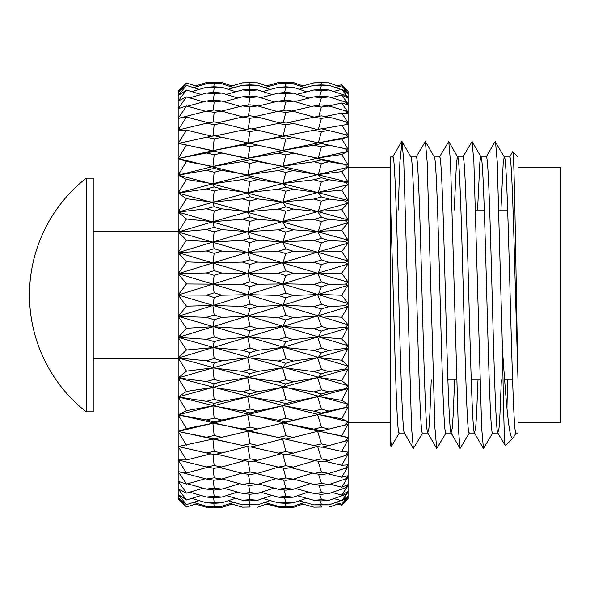 <?xml version="1.0" encoding="UTF-8"?>
<svg xmlns="http://www.w3.org/2000/svg" width="590" height="590" viewBox="0 0 590 590"><rect width="100%" height="100%" fill="white"/><g stroke="black" fill="none" stroke-linecap="round" stroke-linejoin="round"><path stroke-width="0.89" d="M509.487 157.102L512.732 151.652L518.02 156.94L518.02 380.277L515.52 295C513.58 221.737 511.626 154.521 509.679 156.94L504.288 156.94L503.263 161.808L500.932 210.04M512.732 151.652C514.48 147.426 516.176 295.59 518.02 380.277L518.02 433.06L515.97 433.06C514.015 435.479 512.068 368.263 510.129 295C508.182 221.737 506.235 154.521 504.288 156.94L495.128 141.526L486.123 157.102M516.154 432.898L513.16 437.92L505.328 445.752C504.31 447.603 503.499 407.196 502.459 349.295L497.245 161.962L495.475 141.526M506.98 407.911L507.584 379.96M518.02 422.44L560.5 422.44L560.5 167.56L518.02 167.56M512.614 379.96L504.612 379.96M479.965 379.96L471.277 379.96M456.601 379.96L447.913 379.96M507.636 210.04L498.948 210.04M484.272 210.04L475.584 210.04M404.541 433.06C402.594 435.479 400.647 368.263 398.7 295C396.76 221.737 394.806 154.521 392.859 156.94L390.58 156.94L390.58 445.804L391.347 446.571L390.58 438.355M404.445 433.06L399.15 433.06C397.195 435.479 395.248 368.263 393.309 295L390.58 203.462M501.353 379.96L499.944 414.564L499.022 428.193L497.805 432.898L505.328 445.752M480.924 156.94C482.871 154.521 484.818 221.737 486.765 295C488.704 368.263 490.651 435.479 492.606 433.06L497.997 433.06C496.05 435.479 494.103 368.263 492.156 295C490.216 221.737 488.262 154.521 486.315 156.94L480.924 156.94L479.899 161.808L477.568 210.04M477.989 379.96L476.58 414.564L475.658 428.193L474.441 432.898L483.446 448.474L481.669 428.038L473.881 161.962L472.111 141.526L462.759 157.102M469.426 432.898L460.082 448.474L458.305 428.038L450.517 161.962L448.747 141.526L457.56 156.94C459.507 154.521 461.454 221.737 463.401 295C465.34 368.263 467.287 435.479 469.242 433.06L474.633 433.06C472.686 435.479 470.739 368.263 468.792 295C466.852 221.737 464.898 154.521 462.951 156.94L457.56 156.94L456.535 161.808L454.204 210.04M454.625 379.96L453.216 414.564L452.294 428.193L451.077 432.898L460.082 448.474M434.196 156.94C436.143 154.521 438.09 221.737 440.037 295C441.976 368.263 443.923 435.479 445.878 433.06L451.269 433.06C449.322 435.479 447.375 368.263 445.428 295C443.488 221.737 441.534 154.521 439.587 156.94L434.284 156.94M431.261 379.96L429.852 414.564L428.93 428.193L427.713 432.898L436.718 448.474L434.941 428.038L427.153 161.962L425.383 141.526L416.031 157.102M427.905 433.06C425.958 435.479 424.011 368.263 422.064 295C420.124 221.737 418.17 154.521 416.223 156.94L410.92 156.94M427.809 433.06L422.514 433.06C420.559 435.479 418.612 368.263 416.673 295C414.726 221.737 412.779 154.521 410.832 156.94M86.206 295L86.206 178.18A148.68 148.68 0 0 0 86.206 411.82L86.206 295M86.206 411.82L93.22 411.82L93.22 178.18L86.206 178.18M178.18 231.28L93.22 231.28M178.18 358.72L93.22 358.72M390.58 167.56L348.1 167.56M390.58 422.44L348.1 422.44M335.629 502.481L341.735 504.148L348.1 498.506L341.89 505.114L347.82 498.956L344.634 501.618M337.443 504.111L341.89 505.114M291.947 507.4L279.726 507.4L293.355 507.4L302.913 504.052M279.726 507.4L266.547 504.067M221.103 507.4L206.972 507.4L221.825 507.4L231.944 504.044M206.972 507.4L195.482 504.059M214.177 297.567L206.478 295.148L214.155 292.817L221.825 295.229L214.177 297.567L212.946 305.473L242.446 306.431L250.101 304.093L257.653 306.461L250.02 308.806L242.446 306.431M250.02 286.578L242.446 284.203L250.101 281.865L257.653 284.233L250.02 286.578L247.933 294.617L278.288 295.443L285.899 293.097L293.355 295.443L285.759 297.795L278.288 295.443M285.759 275.582L278.288 273.244L285.899 270.906L293.355 273.236L285.759 275.582L283.082 283.783L313.924 284.424L321.506 282.064L328.969 284.409L321.38 286.762L313.924 284.424M214.155 315.031L221.825 317.427L214.177 319.751L206.478 317.354L214.155 315.031L212.887 305.487L186.484 306.166L178.18 316.314L178.18 91.096L186.484 83.087L182.118 87.224M214.155 337.023L221.825 339.383L214.177 341.669L206.478 339.309L214.155 337.023L212.887 326.72L186.484 328.254L178.18 337.392L178.18 316.314L348.1 366.08L348.1 498.506L345.334 501.382M250.101 326.226L257.653 328.571L250.02 330.887L242.446 328.542L250.101 326.226L247.712 316.004L221.825 317.427M285.899 315.311L293.355 317.641L285.759 319.979L278.288 317.641L285.899 315.311L282.625 305.281L257.653 306.461M214.155 358.558L221.825 360.851L214.177 363.071L206.478 360.778L214.155 358.558L212.887 347.606L186.484 349.981L178.18 358.012L178.18 337.392L348.1 385.668L345.334 388.714L328.969 391.9L321.506 389.806L313.924 391.908L321.38 393.987L328.969 391.9M250.101 348.019L257.653 350.305L250.02 352.569L242.446 350.283L250.101 348.019L247.712 337.096L221.825 339.383M285.899 337.296L293.355 339.597L285.759 341.89L278.288 339.597L285.899 337.296L282.625 326.521L257.653 328.571M214.155 379.392L221.825 381.597L214.177 383.729L206.478 381.531L214.155 379.392L212.887 367.909L186.484 371.103L178.18 377.932L178.18 358.012L348.1 404.261L345.334 407.454L328.969 411.119L321.506 409.15L313.924 411.134L321.38 413.089L328.969 411.119M250.101 369.222L257.653 371.442L250.02 373.625L242.446 371.412L250.101 369.222L247.712 357.724L221.825 360.851M285.899 358.823L293.355 361.058L285.759 363.285L278.288 361.058L285.899 358.823L282.625 347.422L257.653 350.305M214.155 399.305L221.825 401.399L214.177 403.413L206.478 401.333L214.155 399.305L212.887 387.416L186.484 391.399L178.18 396.952L178.18 377.932L303.12 410.751L348.1 421.658L345.334 424.962L328.969 429.077L321.506 427.249L313.924 429.085L321.38 430.892L328.969 429.077M250.101 389.621L257.653 391.738L250.02 393.818L242.446 391.708L250.101 389.621L247.712 377.674L221.825 381.597M285.899 379.65L293.355 381.796L285.759 383.935L278.288 381.796L285.899 379.65L282.625 367.747L257.653 371.442M214.155 418.074L221.825 420.028L214.177 421.916L206.478 419.969L214.155 418.074L212.887 405.913L186.484 410.633L178.18 414.851L178.18 396.952L303.12 427.662L348.1 437.669L345.334 441.047L328.969 445.561L321.506 443.901L313.924 445.568L321.38 447.213L328.969 445.561M250.101 408.981L257.653 410.972L250.02 412.934L242.446 410.95L250.101 408.981L247.712 396.709L221.825 401.399M285.899 399.548L293.355 401.584L285.759 403.612L278.288 401.584L285.899 399.548L282.625 387.269L257.653 391.738M214.155 435.494L221.825 437.293L214.177 439.019L206.478 437.234L214.155 435.494L212.887 423.192L186.484 428.598L178.18 431.438L178.18 414.851L313.924 445.568M250.101 427.086L257.653 428.937L250.02 430.752L242.446 428.915L250.101 427.086L247.712 414.63L221.825 420.028M285.899 418.303L293.355 420.205L285.759 422.093L278.288 420.205L285.899 418.303L282.625 405.787L257.653 410.972M214.155 451.38L221.825 452.995L214.177 454.551L206.478 452.943L214.155 451.38L212.887 439.063L178.18 446.527L178.18 431.438L242.446 445.413L250.101 443.754L257.653 445.435L250.02 447.08L242.446 445.413M285.899 435.7L293.355 437.456L285.759 439.189L278.288 437.456L285.899 435.7L282.625 423.089L257.653 428.937M214.155 465.547L221.825 466.97L214.177 468.335L206.478 466.926L214.155 465.547L212.99 454.307M250.101 458.784L257.653 460.281L250.02 461.749L242.446 460.266L250.101 458.784L247.712 446.365L221.825 452.995M285.899 451.564L293.355 453.142L285.759 454.698L278.288 453.142L285.899 451.564L282.625 438.99L257.653 445.435M214.155 477.841L221.825 479.058L214.177 480.216L206.478 479.021L214.155 477.841L213.145 468.143M250.101 472.022L257.653 473.32L250.02 474.589L242.446 473.305L250.101 472.022L248.036 461.365M285.899 465.709L293.355 467.096L285.759 468.46L278.288 467.096L285.899 465.709L282.846 454.094M214.155 488.137L221.825 489.132L214.177 490.069L206.478 489.095L214.155 488.137L213.292 480.076M250.101 483.321L257.653 484.405L250.02 485.459L242.446 484.397L250.101 483.321L248.316 474.301M285.899 477.989L293.355 479.169L285.759 480.326L278.288 479.169L285.899 477.989L283.237 468.003M214.155 496.323L221.825 497.075L214.177 497.783L206.478 497.053L214.155 496.323L213.455 489.98M250.101 492.562L257.653 493.417L250.02 494.243L242.446 493.41L250.101 492.562L248.611 485.26M285.899 488.255L293.355 489.221L285.759 490.157L278.288 489.221L285.899 488.255L283.635 479.995M214.155 502.297L221.825 502.805L214.177 503.277L206.478 502.791L214.155 502.297L213.632 497.731M250.101 499.627L257.653 500.254L250.02 500.844L242.446 500.246L250.101 499.627L248.928 494.125M285.899 496.411L293.355 497.141L285.759 497.849L278.288 497.141L285.899 496.411L284.048 489.943M214.155 505.999L221.825 506.257L206.478 506.25L214.155 505.999L213.816 503.255M250.101 504.457L257.653 504.841L242.446 504.834L250.101 504.457L249.275 500.785M285.899 502.356L293.355 502.85L285.759 503.322L278.288 502.85L285.899 502.356L284.505 497.731M250.101 506.994L242.446 507.127L250.101 506.994L249.659 505.173M285.899 506.028L293.355 506.279L278.288 506.279L285.899 506.028L285.007 503.277M221.103 82.6L206.478 82.6L221.103 82.6M278.288 82.6L293.355 82.6L278.288 82.6L266.533 85.934L257.653 82.873L250.02 82.77L242.446 82.873L231.944 85.956L221.825 82.6M214.155 83.544L221.825 83.787L214.177 84.046L206.478 83.78L214.155 83.544M250.101 82.792L242.446 82.91L250.101 82.792M214.155 86.796L221.825 87.291L214.177 87.792L206.478 87.276L214.155 86.796M250.101 84.908L257.653 85.27L250.02 85.653L242.446 85.262L250.101 84.908M285.899 83.573L293.355 83.809L285.759 84.075L278.288 83.809L285.899 83.573M214.155 92.335L221.825 93.065L214.177 93.803L206.478 93.043L214.155 92.335M250.101 89.326L257.653 89.931L250.02 90.55L242.446 89.923L250.101 89.326M285.899 86.855L293.355 87.335L285.759 87.844L278.288 87.335L285.899 86.855M214.155 100.086L221.825 101.052L214.177 102.018L206.478 101.023L214.155 100.086M250.101 95.993L257.653 96.834L250.02 97.689L242.446 96.819L250.101 95.993M285.899 92.416L293.355 93.132L285.759 93.876L278.288 93.132L285.899 92.416M214.155 109.976L221.825 111.171L214.177 112.351L206.478 111.134L214.155 109.976M250.101 104.843L257.653 105.905L250.02 106.989L242.446 105.898L250.101 104.843M285.899 100.197L293.355 101.141L285.759 102.114L278.288 101.141L285.899 100.197M214.155 121.894L221.825 123.295L214.177 124.689L206.478 123.251L214.155 121.894M250.101 115.773L257.653 117.056L250.02 118.347L242.446 117.041L250.101 115.773M285.899 110.109L293.355 111.281L285.759 112.469L278.288 111.281L285.899 110.109M214.155 135.707L221.825 137.308L214.177 138.886L206.478 137.256L214.155 135.707M250.101 128.672L257.653 130.154L250.02 131.644L242.446 130.132L250.101 128.672M285.899 122.056L293.355 123.428L285.759 124.822L278.288 123.428L285.899 122.056M214.155 151.261L221.825 153.046L214.177 154.794L206.478 152.987L214.155 151.261L212.887 150.679L186.484 144.985L178.18 158.562L303.12 188.726L348.1 200.541L348.1 366.08L345.334 368.942L328.969 371.612L321.506 369.414L313.924 371.619L321.38 373.802L328.969 371.612M250.101 143.385L257.653 145.052L250.02 146.726L242.446 145.037L250.101 143.385L221.825 137.308M285.899 135.892L293.355 137.455L285.759 139.041L278.288 137.455L285.899 135.892L282.625 136.179L257.653 130.154M214.155 168.393L221.825 170.34L214.177 172.243L206.478 170.274L214.155 168.393L212.887 166.528L186.484 161.498L178.18 175.149L303.12 207.503L348.1 219.945L345.334 220.815L328.969 219.377L321.506 217.186L313.924 219.384L321.38 221.582L328.969 219.377M250.101 159.765L257.653 161.601L250.02 163.437L242.446 161.579L250.101 159.765L247.712 158.282L221.825 153.046M285.899 151.468L293.355 153.208L285.759 154.964L278.288 153.208L285.899 151.468L257.653 145.052M214.155 186.919L221.825 188.999L214.177 191.035L206.478 188.933L214.155 186.919L212.887 183.785L186.484 179.471L178.18 193.048L348.1 240.174L345.334 241.384L328.969 240.536L321.506 238.272L313.924 240.543L321.38 242.815L328.969 240.536M250.101 177.627L257.653 179.611L250.02 181.587L242.446 179.589L250.101 177.627L247.712 174.854L221.825 170.34M285.899 168.622L293.355 170.517L285.759 172.428L278.288 170.517L285.899 168.622L282.625 166.284L257.653 161.601M214.155 206.618L221.825 208.816L214.177 210.962L206.478 208.749L214.155 206.618L212.887 202.259L186.484 198.712L178.18 212.068L348.1 261.001L345.334 262.543L328.969 262.292L321.38 264.622L313.924 262.307L321.506 259.976L328.969 262.292M250.101 196.772L257.653 198.882L250.02 200.983L242.446 198.859L250.101 196.772L247.712 192.738L221.825 188.999M285.899 187.155L293.355 189.184L285.759 191.226L278.288 189.184L285.899 187.155L282.625 183.534L257.653 179.611M214.155 227.29L221.825 229.584L214.177 231.811L206.478 229.51L214.155 227.29L212.887 221.752L186.484 219.008L178.18 231.988L348.1 282.204L345.334 284.056L328.969 284.409M250.101 216.995L257.653 219.207L250.02 221.405L242.446 219.178L250.101 216.995L247.712 211.751L221.825 208.816M285.899 206.876L293.355 209.015L285.759 211.168L278.288 209.015L285.899 206.876L282.625 202.009L257.653 198.882M250.101 238.072L257.653 240.359L250.02 242.63L242.446 240.337L250.101 238.072L247.712 231.671L221.825 229.584M214.155 248.707L221.825 251.06L214.177 253.353L206.478 250.986L214.155 248.707L212.887 242.048L186.484 240.137L178.18 252.608L348.1 303.548L345.334 305.686L328.969 306.645L321.506 304.3L313.924 306.653L321.38 308.99L328.969 306.645M285.899 227.556L293.355 229.79L285.759 232.025L278.288 229.79L285.899 227.556L282.625 221.508L257.653 219.207M285.899 248.98L293.355 251.274L285.759 253.575L278.288 251.274L285.899 248.98L282.625 241.804L257.653 240.359M250.101 259.777L257.653 262.115L250.02 264.438L242.446 262.085L250.101 259.777L247.712 252.284L221.825 251.06M214.155 270.633L221.825 273.023L214.177 275.353L206.478 272.949L214.155 270.633L212.887 262.919L186.484 261.864L178.18 273.686L348.1 324.795L345.334 327.207L328.969 328.748L321.506 326.432L313.924 328.755L321.38 331.071L328.969 328.748M321.506 348.211L328.969 350.482L321.38 352.754L313.924 350.49L321.506 348.211L317.604 337.015L293.355 339.597M321.38 373.802L318.327 377.423L341.735 380.764L347.82 369.163L345.334 368.942M341.735 380.764L348.1 385.668M321.38 352.754L318.327 357.459L341.735 360.225L347.82 348.867L345.334 348.366L328.969 350.482M341.735 360.225L348.1 366.08M321.38 331.071L318.327 336.802L341.735 338.97L348.1 345.718L345.334 348.366M186.484 328.254L178.18 316.314L206.478 317.354M186.484 306.166L178.18 295L348.1 345.718M321.38 393.987L318.327 396.495L341.735 400.359L347.82 388.64L345.334 388.714M341.735 400.359L348.1 404.261M186.484 349.981L178.18 337.392L206.478 339.309M321.38 413.089L318.327 414.453L341.735 418.804L347.82 407.093L345.334 407.454M341.735 418.804L348.1 421.658M186.484 371.103L178.18 358.012L206.478 360.778M321.38 430.892L318.327 431.098L341.735 435.892L347.82 424.321L345.334 424.962M341.735 435.892L348.1 437.669M186.484 391.399L178.18 377.932L206.478 381.531M322.096 447.058L341.735 451.431L347.82 440.125L345.334 441.047M341.735 451.431L348.1 452.117L345.334 455.532L328.969 460.399L321.506 458.917L313.924 460.406L321.38 461.867L328.969 460.399M186.484 410.633L178.18 396.952L206.478 401.333M324.736 461.218L341.735 465.267L347.82 454.344L345.334 455.532M341.735 465.267L348.1 464.839L345.334 468.253L328.969 473.423L321.506 472.133L313.924 473.423L321.38 474.685L328.969 473.423M186.484 428.598L178.18 414.851L206.478 419.969M327.516 473.667L341.735 477.229L347.82 466.815L345.334 468.253M341.735 477.229L348.1 475.702L345.334 479.087L328.969 484.486L321.506 483.417L313.924 484.493L321.38 485.541L328.969 484.486M186.484 445.096L178.18 431.438L206.478 437.234M330.002 484.139L341.735 487.2L347.82 477.406L345.334 479.087M341.735 487.2L348.1 484.589L345.334 487.893L328.969 493.483L321.506 492.635L313.924 493.483L321.38 494.309L328.969 493.483M210.873 453.865L186.484 459.957L178.18 459.964L178.18 446.527L206.478 452.943M186.484 459.957L178.18 446.527M331.949 492.444L341.735 495.062L347.82 485.998L345.334 487.893M341.735 495.062L348.1 491.396L345.334 494.59L328.969 500.298L321.506 499.686L313.924 500.298L321.38 500.888L328.969 500.298M208.056 467.214L186.484 473.01L178.18 471.587L178.18 459.964L206.478 466.926M186.484 473.01L178.18 459.964M333.807 498.579L341.735 500.733L347.82 492.502L345.334 494.59M341.735 500.733L348.1 496.05L345.334 499.103L342.783 499.981M205.394 478.726L186.484 484.11L178.18 481.278L178.18 471.587L206.478 479.021M186.484 484.11L178.18 471.587M321.506 504.494L328.969 504.87L313.924 504.87L321.506 504.494L320.119 500.792M341.735 504.148L347.82 496.832L345.334 499.103M186.484 493.137L178.18 488.926L178.18 481.278L186.484 493.137L203.189 488.159M321.506 507.009L313.924 507.135L321.506 507.009L320.768 505.188M186.484 499.996L178.18 494.45L178.18 488.926L186.484 499.996L201.146 495.482M186.484 504.605L178.18 497.79L178.18 494.45L186.484 504.605L199.214 500.6M186.484 506.921L178.18 498.904L178.18 497.79L186.484 506.921L197.333 503.469M182.118 502.776L178.18 498.904M337.443 85.889L328.969 82.866L321.38 82.762L313.924 82.866L302.913 85.948L293.355 82.6M337.414 85.897L341.735 84.731L348.1 91.096L348.1 200.541L345.334 201.057L328.969 199.044L321.506 196.957L313.924 199.051L321.38 201.146L328.969 199.044M341.735 84.731L348.1 91.273L344.671 88.382M321.506 82.806L313.924 82.917L321.506 82.806M335.496 87.556L341.735 85.911L347.82 91.155L345.334 88.611M341.735 85.911L348.1 93.286L345.334 90.853L342.635 89.96M321.506 84.938L328.969 85.299L321.38 85.683L313.924 85.299L321.506 84.938M333.468 91.487L341.735 89.378L347.82 93.493L345.334 90.853M341.735 89.378L348.1 97.505L345.334 95.344L328.969 89.975L321.506 89.378L313.924 89.975L321.38 90.602L328.969 89.975M331.278 97.638L341.735 95.101L347.82 98.051L345.334 95.344M341.735 95.101L348.1 103.884L345.334 102.011L328.969 96.9L321.506 96.059L313.924 96.9L321.38 97.756L328.969 96.9M197.34 86.531L186.484 83.087L178.18 92.21L186.484 85.41L178.18 95.551L186.484 90.034L178.18 101.074L186.484 96.908L178.18 108.722L186.484 105.949L178.18 118.413L206.478 111.134M328.785 105.964L341.735 103.014L347.82 104.755L345.334 102.011M341.735 103.014L348.1 112.366L345.334 110.802L328.969 105.994L321.506 104.932L313.924 105.994L321.38 107.078L328.969 105.994M325.193 116.51L341.735 113.029L347.82 113.553L345.334 110.802M341.735 113.029L348.1 122.845L345.334 121.606L328.969 117.152L321.506 115.883L313.924 117.159L321.38 118.45L328.969 117.152M321.771 128.849L347.82 124.335L345.334 121.606M341.735 125.036L348.1 135.206L321.506 128.797L313.924 130.272L321.38 131.762L328.969 130.265M321.38 131.762L318.327 142.876L341.735 138.908L347.82 136.983L345.334 134.306M341.735 138.908L348.1 149.322L321.506 143.532L313.924 145.192L321.38 146.866L328.969 145.184M321.38 146.866L318.327 157.936L341.735 154.492L347.82 151.365L345.334 148.776M341.735 154.492L348.1 165.03L328.969 161.741L321.506 159.927L313.924 161.749L321.38 163.585L328.969 161.741M208.742 122.845L186.484 117.056L178.18 130.036L206.478 123.251M186.484 117.056L178.18 118.413M321.38 163.585L318.327 174.5L341.735 171.616L347.82 167.324L345.334 164.839M341.735 171.616L348.1 182.17L345.334 182.332L328.969 179.758L321.506 177.797L313.924 179.773L321.38 181.75L328.969 179.758M211.84 136.172L186.484 130.117L178.18 143.473L206.478 137.256M186.484 130.117L178.18 130.036M321.38 181.75L318.327 192.377L341.735 190.091L347.82 184.677L345.334 182.332M341.735 190.091L348.1 200.541M186.484 144.985L178.18 143.473M321.38 201.146L318.327 211.382L341.735 209.708L347.82 203.248L345.334 201.057M341.735 209.708L348.1 219.945M186.484 161.498L178.18 158.562L206.478 152.987M321.38 221.582L318.327 231.302L341.735 230.27L347.82 222.814L345.334 220.815M341.735 230.27L348.1 240.174M186.484 179.471L178.18 175.149L206.478 170.274M321.38 242.815L318.327 251.923L341.735 251.532L347.82 243.176L345.334 241.384M341.735 251.532L348.1 261.001M186.484 198.712L178.18 193.048L206.478 188.933M321.38 264.622L318.327 273.015L341.735 273.281L347.82 264.106L345.334 262.543M341.735 273.281L348.1 282.204M186.484 219.008L178.18 212.068L206.478 208.749M321.38 286.762L318.327 294.351L341.735 295.258L347.82 285.368L345.334 284.056M341.735 295.258L348.1 303.548M186.484 240.137L178.18 231.988L206.478 229.51M321.38 308.99L318.327 315.687L341.735 317.236L347.82 306.741L345.334 305.686M341.735 317.236L348.1 324.795M186.484 261.864L178.18 252.608L206.478 250.986M341.735 338.97L347.82 327.988L345.334 327.207M214.155 292.817L212.887 284.144L186.484 283.952L178.18 295L206.478 295.148M186.484 283.952L178.18 273.686L206.478 272.949M399.334 432.898L391.347 446.571M422.698 432.898L413.354 448.474L411.577 428.038L403.789 161.962L402.019 141.526L399.895 161.962L398.191 210.04M492.79 432.898L483.446 448.474M448.747 141.526L439.395 157.102M446.062 432.898L436.718 448.474M513.16 437.92C509.251 442.507 506.257 404.607 502.459 349.295M285.759 319.979L283.082 326.381L313.924 328.755M250.02 308.806L247.933 315.938L278.288 317.641M250.101 304.093L247.712 294.683L221.825 295.229M321.506 326.432L317.604 315.908L293.355 317.641M214.177 275.353L212.946 284.129L242.446 284.203M285.759 297.795L283.082 305.141L313.924 306.653M285.899 293.097L282.625 283.923L257.653 284.233M321.506 304.3L317.604 294.572L293.355 295.443M250.101 281.865L247.712 273.362L221.825 273.023M250.02 264.438L247.933 273.295L278.288 273.244M214.177 253.353L212.946 262.904L242.446 262.085M321.506 282.064L317.604 273.236L293.355 273.236M285.899 270.906L282.625 262.683L257.653 262.115M285.759 253.575L283.082 262.55L313.924 262.307M250.02 242.63L247.933 252.218L278.288 251.274M214.177 231.811L212.946 242.025L242.446 240.337M321.506 259.976L317.604 252.144L293.355 251.274M285.759 232.025L283.082 241.671L313.924 240.543M250.02 221.405L247.933 231.605L278.288 229.79M214.177 210.962L212.946 221.737L242.446 219.178M321.506 238.272L317.604 231.516L293.355 229.79M285.759 211.168L283.082 221.375L313.924 219.384M250.02 200.983L247.933 211.685L278.288 209.015M214.177 191.035L212.946 202.245L242.446 198.859M321.506 217.186L317.604 211.589L293.355 209.015M285.759 191.226L283.082 201.891L313.924 199.051M250.02 181.587L247.933 192.679L278.288 189.184M214.177 172.243L212.946 183.77L242.446 179.589M321.506 196.957L317.604 192.569L293.355 189.184M285.759 172.428L283.082 183.424L313.924 179.773M250.02 163.437L247.933 174.795L278.288 170.517M214.177 154.794L212.946 166.513L242.446 161.579M321.506 177.797L317.604 174.677L293.355 170.517M195.74 147.05L303.12 171.122L348.1 182.17M285.759 154.964L283.082 166.174L313.924 161.749M250.02 146.726L247.933 158.231L278.288 153.208M214.177 138.886L212.946 150.664L242.446 145.037M321.506 159.927L317.604 158.105L293.355 153.208M266.599 147.05L348.1 165.03M285.759 139.041L283.082 150.339L313.924 145.192M250.02 131.644L247.933 143.163L278.288 137.455M215.188 135.921L242.446 130.132M214.177 124.689L212.946 136.401M246.148 129.424L221.825 123.295M321.506 143.532L293.355 137.455M337.274 147.035L348.1 149.322M285.759 124.822L283.082 136.091L313.924 130.272M251.709 128.981L278.288 123.428M250.02 118.347L247.933 129.756M218.263 122.646L242.446 117.041M214.177 112.351L213.13 122.071M205.763 111.318L186.484 105.949M242.955 116.953L221.825 111.171M280.272 123.067L257.653 117.056M317.604 129.616L293.355 123.428M187.428 106.215L206.478 101.023M321.38 118.45L318.327 129.483M288.392 122.506L313.924 117.159M285.759 112.469L283.348 122.514M254.961 116.599L278.288 111.281M250.02 106.989L248.331 116.068M221.479 111.112L242.446 105.898M214.177 102.018L213.278 110.109M203.388 101.871L186.484 96.908M240.255 106.443L221.825 101.052M277.204 111.532L257.653 105.905M314.205 117.115L293.355 111.281M189.626 97.844L206.478 93.043M321.38 107.078L318.792 116.341M291.814 111.038L313.924 105.994M285.759 102.114L283.716 110.441M258.177 106.06L278.288 101.141M250.02 97.689L248.611 105.042M223.957 101.694L242.446 96.819M214.177 93.803L213.44 100.175M201.242 94.54L186.484 90.034M237.932 98.021L221.825 93.065M274.675 102.041L257.653 96.834M311.417 106.584L293.355 101.141M191.662 91.634L206.478 87.276M321.38 97.756L319.234 105.249M294.757 101.576L313.924 96.9M285.759 93.876L284.107 100.418M260.514 97.726L278.288 93.132M250.02 90.55L248.906 96.118M226.132 94.415L242.446 89.923M214.177 87.792L213.617 92.379M199.25 89.407L186.484 85.41M235.823 91.76L221.825 87.291M272.425 94.666L257.653 89.931M309.005 98.124L293.355 93.132M193.601 87.652L206.478 83.78M321.38 90.602L319.699 96.259M297.021 94.326L313.924 89.975M285.759 87.844L284.513 92.542M262.646 91.553L278.288 87.335M250.02 85.653L249.231 89.392M228.153 89.333L242.446 85.262M214.177 84.046L213.809 86.819M233.846 87.726L221.825 83.787M270.36 89.488L257.653 85.27M306.837 91.826L293.355 87.335M186.484 83.079L195.482 85.941L206.478 82.6M321.38 85.683L320.2 89.474M299.093 89.274L313.924 85.299M285.759 84.075L284.963 86.914M264.637 87.608L278.288 83.809M250.02 83.05L249.592 84.931M230.071 86.501L242.446 82.91M214.177 82.615L214.037 83.551M268.421 86.568L257.653 82.91M304.838 87.755L293.355 83.809M341.249 89.503L328.969 85.299M321.38 83.065L320.746 84.975M301.048 86.472L313.924 82.917M285.759 82.615L285.464 83.588M339.309 86.553L328.969 82.917M214.155 507.385L214.037 506.486M193.616 502.356L206.478 506.25M230.1 503.513L242.446 507.127M233.795 502.297L221.825 506.257M268.384 503.447L257.653 507.127M285.899 507.393L285.582 506.508M191.706 498.38L206.478 502.791M301.099 503.55L313.924 507.135M264.711 502.415L278.288 506.279M228.234 500.696L242.446 504.834M235.668 498.277L221.825 502.805M270.227 500.549L257.653 504.841M304.757 502.282L293.355 506.279M339.272 503.469L328.969 507.135M189.707 492.171L206.478 497.053M299.27 500.77L313.924 504.87M262.852 498.484L278.288 502.85M226.324 495.622L242.446 500.246M237.608 492.038L221.825 497.075M272.108 495.401L257.653 500.254M306.601 498.248L293.355 502.85M341.108 500.556L328.969 504.87M187.546 483.807L206.478 489.095M297.419 495.733L313.924 500.298M260.935 492.325L278.288 497.141M224.311 488.358L242.446 493.41M239.665 483.63L221.825 489.132M274.062 488.055L257.653 493.417M308.489 491.986L293.355 497.141M321.506 499.686L319.544 494.11M295.494 488.498L313.924 493.483M258.907 484.007L278.288 489.221M222.135 478.962L242.446 484.397M241.893 473.158L221.825 479.058M276.142 478.593L257.653 484.405M310.473 483.564L293.355 489.221M321.506 492.635L319.02 485.209M293.444 479.139L313.924 484.493M256.399 473.534L278.288 479.169M219.229 467.435L242.446 473.305M244.562 460.679L221.825 466.97M278.421 467.125L257.653 473.32M312.597 473.084L293.355 479.169M321.506 483.417L318.534 474.205M290.568 467.597L313.924 473.423M253.516 461.078L278.288 467.096M216.338 454.116L242.446 460.266M281.098 453.732L257.653 460.281M315.031 460.62L293.355 467.096M321.506 472.133L318.062 461.218M287.817 454.278L313.924 460.406M250.757 446.925L278.288 453.142M214.177 439.019L231.236 442.92M250.101 443.754L247.712 431.246L221.825 437.293M321.506 458.917L317.604 446.401L293.355 453.142M285.759 439.189L302.176 442.943M250.02 430.752L247.933 431.194L278.288 437.456M214.177 421.916L212.946 423.178L242.446 428.915M321.506 443.901L317.604 431.261L293.355 437.456M285.759 422.093L283.082 422.986L313.924 429.085M250.02 412.934L247.933 414.578L278.288 420.205M214.177 403.413L212.946 405.898L242.446 410.95M321.506 427.249L317.604 414.63L293.355 420.205M285.759 403.612L283.082 405.669L313.924 411.134M250.02 393.818L247.933 396.65L278.288 401.584M214.177 383.729L212.946 387.401L242.446 391.708M321.506 409.15L317.604 396.687L293.355 401.584M285.759 383.935L283.082 387.151L313.924 391.908M250.02 373.625L247.933 377.607L278.288 381.796M214.177 363.071L212.946 367.894L242.446 371.412M321.506 389.806L317.604 377.63L293.355 381.796M285.759 363.285L283.082 367.614L313.924 371.619M250.02 352.569L247.933 357.665L278.288 361.058M214.177 341.669L212.946 347.584L242.446 350.283M321.506 369.414L317.604 357.665L293.355 361.058M285.759 341.89L283.082 347.289L313.924 350.49M250.02 330.887L247.933 337.03L278.288 339.597M214.177 319.751L212.946 326.705L242.446 328.542M318.327 251.923L347.82 243.176M283.082 262.55L317.604 252.144M247.933 273.295L282.625 262.683M212.946 284.129L247.712 273.362M178.18 295L212.887 284.144M318.327 231.302L347.82 222.814M283.082 241.671L317.604 231.516M247.933 252.218L282.625 241.804M212.946 262.904L247.712 252.284M178.18 273.686L212.887 262.919M318.327 211.382L347.82 203.248M283.082 221.375L317.604 211.589M247.933 231.605L282.625 221.508M212.946 242.025L247.712 231.671M178.18 252.608L212.887 242.048M318.327 192.377L347.82 184.677M283.082 201.891L317.604 192.569M247.933 211.685L282.625 202.009M212.946 221.737L247.712 211.751M178.18 231.988L212.887 221.752M318.327 174.5L347.82 167.324M283.082 183.424L317.604 174.677M247.933 192.679L282.625 183.534M212.946 202.245L247.712 192.738M178.18 212.068L212.887 202.259M318.327 157.936L347.82 151.365M283.082 166.174L317.604 158.105M247.933 174.795L282.625 166.284M212.946 183.77L247.712 174.854M178.18 193.048L212.887 183.785M318.327 142.876L347.82 136.983M283.082 150.339L317.604 143.023M247.933 158.231L282.625 150.443M212.946 166.513L247.712 158.282M178.18 175.149L212.887 166.528M283.082 136.091L315.82 129.903M247.933 143.163L282.625 136.179M212.946 150.664L247.712 143.208M178.18 158.562L212.887 150.679M318.327 414.453L347.82 407.093M283.082 422.986L317.604 414.63M255.109 429.542L282.625 423.089M318.327 396.495L347.82 388.64M283.082 405.669L317.604 396.687M247.933 414.578L282.625 405.787M212.946 423.178L247.712 414.63M178.18 431.438L212.887 423.192M318.327 377.423L347.82 369.163M283.082 387.151L317.604 377.63M247.933 396.65L282.625 387.269M212.946 405.898L247.712 396.709M178.18 414.851L212.887 405.913M318.327 357.459L347.82 348.867M283.082 367.614L317.604 357.665M247.933 377.607L282.625 367.747M212.946 387.401L247.712 377.674M178.18 396.952L212.887 387.416M283.082 347.289L317.604 337.015M247.933 357.665L282.625 347.422M212.946 367.894L247.712 357.724M178.18 377.932L212.887 367.909M318.327 336.802L347.82 327.988M247.933 337.03L282.625 326.521M212.946 347.584L247.712 337.096M178.18 358.012L212.887 347.606M318.327 315.687L347.82 306.741M283.082 326.381L317.604 315.908M212.946 326.705L247.712 316.004M178.18 337.392L212.887 326.72M318.327 294.351L347.82 285.368M283.082 305.141L317.604 294.572M247.933 315.938L282.625 305.281M178.18 316.314L212.887 305.487M318.327 273.015L347.82 264.106M283.082 283.783L317.604 273.236M247.933 294.617L282.625 283.923M212.946 305.473L247.712 294.683M481.108 157.102L472.111 141.526M434.38 157.102L425.383 141.526M411.016 157.102L402.019 141.526M413.354 448.474L404.349 432.898M401.672 141.526L392.667 157.102M256.93 429.122L253.339 429.963"/></g></svg>
